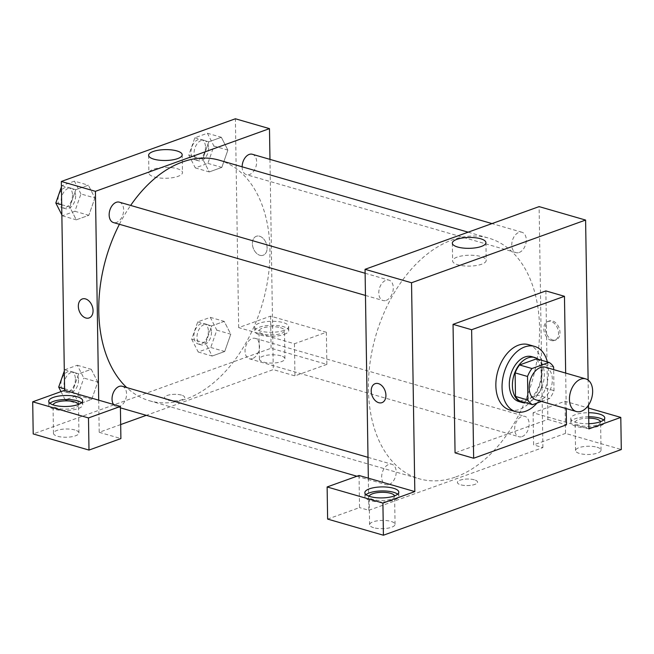 <?xml version="1.0" encoding="UTF-8"?>
<svg xmlns="http://www.w3.org/2000/svg" width="654" height="654" viewBox="0 0 654 654"><rect width="100%" height="100%" fill="white"/><g stroke="black" fill="none" stroke-linecap="round" stroke-linejoin="round"><path stroke-width="0.49" stroke-dasharray="3.27 2.45" d="M545.469 367.237A16.979 11.036 -73.9 0 1 552.36 379.369A16.979 11.036 -73.9 0 1 536.035 399.864M541.52 401.45L549.548 398.556A22.808 14.829 -73.9 0 0 553.995 390.626L553.66 369.6M520.126 401.098L537.155 394.967L549.548 398.556M553.995 390.626L541.594 387.045L541.226 363.477L553.627 367.066M541.594 387.045A22.808 14.829 -73.9 0 1 537.155 394.967M536.582 358.825A22.808 14.829 -73.9 0 1 541.226 363.477M525.767 402.733A23.348 15.181 106.1 0 0 528.702 402.055A23.348 15.181 106.1 0 0 543.474 382.091A23.348 15.181 106.1 0 0 538.324 359.324M531.743 356.634A23.348 15.181 -73.9 0 1 541.218 373.32A23.348 15.181 -73.9 0 1 525.603 401.155A23.348 15.181 -73.9 0 1 518.769 401.499M547.373 361.94A33.967 22.081 -73.9 0 1 548.469 370.704A33.967 22.081 -73.9 0 1 536.983 403.085M528.497 344.65A33.967 22.081 -73.9 0 1 542.264 368.913A33.967 22.081 -73.9 0 1 509.621 409.903M565.669 373.074L566.233 408.595M545.869 290.916L547.889 419.435L455.061 452.87M588.51 405.104L588.118 380.064M366.044 494.669A16.979 5.502 -0.9 0 0 364.899 496.697A16.979 5.502 -0.9 0 0 375.682 501.643A16.979 5.502 -0.9 0 0 394.28 500.016A16.979 5.502 -0.9 0 0 398.866 496.165A16.979 5.502 -0.9 0 0 397.657 494.179M394.566 495.871A12.737 4.128 179.1 0 1 394.615 496.231A12.737 4.128 179.1 0 1 386.98 500.138A12.737 4.128 179.1 0 1 373.181 499.566A12.737 4.128 179.1 0 1 369.15 496.631A12.737 4.128 179.1 0 1 369.191 496.272M373.622 527.68A12.737 4.128 179.1 0 1 369.592 524.745A12.737 4.128 179.1 0 1 382.263 520.421A12.737 4.128 179.1 0 1 395.057 524.345A12.737 4.128 179.1 0 1 387.421 528.252A12.737 4.128 179.1 0 1 373.622 527.68M359.038 475.466L359.536 507.594L327.629 519.088M368.333 478.156L368.84 510.284L359.536 507.594M588.804 423.702A16.979 5.502 179.1 0 1 570.811 418.495A16.979 5.502 179.1 0 1 588.633 412.723M588.886 428.901L533.1 412.772L565.007 401.278L588.559 408.088M588.69 416.737A16.979 5.502 -0.9 0 0 570.877 422.509A16.979 5.502 -0.9 0 0 581.659 427.454A16.979 5.502 -0.9 0 0 600.258 425.828A16.979 5.502 -0.9 0 0 604.836 421.977A16.979 5.502 -0.9 0 0 603.634 419.991M600.536 421.683A12.737 4.128 179.1 0 1 600.593 422.043A12.737 4.128 179.1 0 1 592.957 425.95A12.737 4.128 179.1 0 1 579.158 425.378A12.737 4.128 179.1 0 1 575.119 422.443A12.737 4.128 179.1 0 1 588.714 418.119M597.004 447.222A12.737 4.128 179.1 0 1 601.034 450.156A12.737 4.128 179.1 0 1 588.363 454.481A12.737 4.128 179.1 0 1 575.561 450.557A12.737 4.128 179.1 0 1 583.204 446.649A12.737 4.128 179.1 0 1 597.004 447.222M565.007 401.278L565.514 433.406L621.3 449.543M533.1 412.772L533.607 444.9L565.514 433.406M368.84 510.284L542.902 447.589L533.607 444.9M542.902 447.589L539.117 206.615M547.889 419.435L566.487 424.814M381.985 402.643L381.985 402.643A10.08 6.932 -109.8 0 0 385.697 393.046A10.08 6.932 -109.8 0 0 378.421 383.62A10.08 6.932 -109.8 0 0 375.151 383.669L375.151 383.669M457.146 257.12A16.791 5.436 -0.9 0 0 452.617 260.93A16.791 5.436 -0.9 0 0 469.49 266.104A16.791 5.436 -0.9 0 0 486.2 260.398A16.791 5.436 -0.9 0 0 475.54 255.51A16.791 5.436 -0.9 0 0 457.146 257.12M474.379 479.815A10.08 3.27 -0.9 0 0 463.457 479.357A10.08 3.27 -0.9 0 0 457.408 482.456A10.08 3.27 -0.9 0 0 467.545 485.562A10.08 3.27 -0.9 0 0 477.575 482.137A10.08 3.27 -0.9 0 0 474.379 479.815A10.08 3.27 179.1 0 1 477.575 482.137A10.08 3.27 179.1 0 1 467.545 485.562A10.08 3.27 179.1 0 1 457.408 482.456A10.08 3.27 179.1 0 1 463.457 479.357A10.08 3.27 179.1 0 1 474.379 479.815M552.777 340.006A10.08 6.932 -109.8 0 0 556.047 339.949A10.08 6.932 -109.8 0 0 559.154 328.112A10.08 6.932 -109.8 0 0 549.213 320.975A10.08 6.932 -109.8 0 0 545.501 330.581A10.08 6.932 -109.8 0 0 552.777 340.006M551.314 340.53A10.08 6.932 70.2 0 1 544.038 331.104A10.08 6.932 70.2 0 1 547.75 321.506A10.08 6.932 70.2 0 1 557.69 328.643A10.08 6.932 70.2 0 1 554.584 340.481A10.08 6.932 70.2 0 1 551.314 340.53M519.178 252.493A10.611 6.9 106.1 0 0 526.135 242.094A10.611 6.9 106.1 0 0 521.974 232.252A10.611 6.9 106.1 0 0 512.393 240.533A10.611 6.9 106.1 0 0 516.071 252.648A10.611 6.9 106.1 0 0 519.178 252.493M522.072 436.594A10.611 6.9 106.1 0 0 529.029 426.195A10.611 6.9 106.1 0 0 524.86 416.353A10.611 6.9 106.1 0 0 515.287 424.634A10.611 6.9 106.1 0 0 518.965 436.749A10.611 6.9 106.1 0 0 522.072 436.594M386.195 300.39A10.611 6.9 106.1 0 0 393.152 289.992A10.611 6.9 106.1 0 0 388.991 280.149A10.611 6.9 106.1 0 0 379.41 288.43A10.611 6.9 106.1 0 0 383.089 300.546A10.611 6.9 106.1 0 0 386.195 300.39M389.089 484.491A10.611 6.9 106.1 0 0 396.046 474.093A10.611 6.9 106.1 0 0 391.877 464.258A10.611 6.9 106.1 0 0 382.304 472.531A10.611 6.9 106.1 0 0 385.983 484.647A10.611 6.9 106.1 0 0 389.089 484.491M455.838 476.929A125.241 81.415 106.1 0 0 537.899 354.247A125.241 81.415 106.1 0 0 488.775 238.138A125.241 81.415 106.1 0 0 375.764 335.829A125.241 81.415 106.1 0 0 419.181 478.769A125.241 81.415 106.1 0 0 455.838 476.929M219.139 160.156A125.241 81.415 -73.9 0 1 269.93 249.648A125.241 81.415 -73.9 0 1 186.21 398.948A125.241 81.415 -73.9 0 1 149.553 400.788A125.241 81.415 -73.9 0 1 126.721 387.569M119.404 224.281A125.241 81.415 -73.9 0 1 130.637 205.438M242.135 166.803A10.611 6.9 106.1 0 0 242.135 167.081A10.611 6.9 106.1 0 0 246.444 174.667A10.611 6.9 106.1 0 0 249.55 174.512A10.611 6.9 106.1 0 0 256.507 164.113A10.611 6.9 106.1 0 0 252.338 154.27M122.249 386.277A10.611 6.9 -73.9 0 1 126.549 393.855A10.611 6.9 -73.9 0 1 119.461 406.51A10.611 6.9 -73.9 0 1 116.355 406.665A10.611 6.9 -73.9 0 1 113.502 404.458M252.444 358.613A10.611 6.9 -73.9 0 1 249.338 358.768A10.611 6.9 -73.9 0 1 245.659 346.653A10.611 6.9 -73.9 0 1 255.232 338.38A10.611 6.9 -73.9 0 1 259.54 345.958A10.611 6.9 -73.9 0 1 252.444 358.613M119.355 202.168A10.611 6.9 -73.9 0 1 123.663 209.754A10.611 6.9 -73.9 0 1 116.567 222.409A10.611 6.9 -73.9 0 1 113.461 222.564M269.971 159.372L272.767 337.48L294.464 343.751L326.371 332.257L270.584 316.127L238.677 327.621L272.767 337.48L273.274 369.608L146.316 415.331M120.679 424.569L99.204 432.302L120.9 438.581M98.705 400.174L99.204 432.302M181.51 395.114A10.08 3.27 -0.9 0 0 170.58 394.656A10.08 3.27 -0.9 0 0 164.538 397.755A10.08 3.27 -0.9 0 0 174.667 400.861A10.08 3.27 -0.9 0 0 184.698 397.436A10.08 3.27 -0.9 0 0 181.51 395.114A10.08 3.27 179.1 0 1 184.698 397.436A10.08 3.27 179.1 0 1 174.667 400.861A10.08 3.27 179.1 0 1 164.538 397.746A10.08 3.27 179.1 0 1 170.58 394.656A10.08 3.27 179.1 0 1 181.51 395.114M74.908 429.989A12.737 4.128 -0.9 0 0 61.108 429.408A12.737 4.128 -0.9 0 0 53.473 433.324A12.737 4.128 -0.9 0 0 66.275 437.248A12.737 4.128 -0.9 0 0 78.938 432.923A12.737 4.128 -0.9 0 0 74.908 429.989M280.885 355.801A12.737 4.128 -0.9 0 0 267.085 355.22A12.737 4.128 -0.9 0 0 259.442 359.136A12.737 4.128 -0.9 0 0 272.244 363.06A12.737 4.128 -0.9 0 0 284.915 358.735A12.737 4.128 -0.9 0 0 280.885 355.801M326.371 332.257L326.877 364.392L271.091 348.255L33.207 433.937M326.877 364.392L294.962 375.887L273.274 369.608M78.447 404.45A12.737 4.128 179.1 0 1 78.496 404.81A12.737 4.128 179.1 0 1 70.861 408.717A12.737 4.128 179.1 0 1 57.061 408.145A12.737 4.128 179.1 0 1 53.031 405.21A12.737 4.128 179.1 0 1 53.072 404.842M49.925 403.248A16.979 5.502 -0.9 0 0 48.78 405.276A16.979 5.502 -0.9 0 0 59.563 410.213A16.979 5.502 -0.9 0 0 78.161 408.595A16.979 5.502 -0.9 0 0 82.747 404.736A16.979 5.502 -0.9 0 0 81.537 402.75M280.443 327.687A12.737 4.128 179.1 0 1 284.474 330.622A12.737 4.128 179.1 0 1 271.802 334.946A12.737 4.128 179.1 0 1 259 331.022A12.737 4.128 179.1 0 1 266.644 327.106A12.737 4.128 179.1 0 1 280.443 327.687M284.138 334.407A16.979 5.502 -0.9 0 0 288.716 330.556A16.979 5.502 -0.9 0 0 271.655 325.316A16.979 5.502 -0.9 0 0 254.758 331.087A16.979 5.502 -0.9 0 0 265.54 336.025A16.979 5.502 -0.9 0 0 284.138 334.407M284.073 330.384A16.979 5.502 179.1 0 1 265.475 332.011A16.979 5.502 179.1 0 1 254.692 327.074A16.979 5.502 179.1 0 1 271.59 321.302A16.979 5.502 179.1 0 1 288.659 326.534A16.979 5.502 179.1 0 1 284.073 330.384M270.584 316.127L271.091 348.255M294.464 343.751L294.962 375.887M97.773 382.083L91.241 369.306L78.693 373.81L72.635 391.133L79.175 403.919L91.724 399.406L97.781 382.091L91.249 369.289L78.693 373.81L72.643 391.133L79.167 403.935L91.724 399.406L97.773 382.083L83.826 378.053L77.303 365.251L64.746 369.78L64.305 371.031M61.697 204.702L69.757 207.032L76.289 219.818L88.838 215.305L94.895 197.99M61.852 214.872L62.326 215.795L74.891 211.275L80.933 193.952L94.879 197.982L88.364 185.188L75.799 189.709L69.757 207.032L76.273 219.834L88.838 215.305L94.879 197.982L88.347 185.205M80.933 193.952L74.417 181.15L88.364 185.188L75.799 189.709L69.741 207.024M188.793 155.104L195.309 167.898L207.874 163.377L213.915 146.055L207.4 133.252L194.835 137.781L188.793 155.104L202.74 159.135L209.255 171.937L221.82 167.408L227.878 150.093L221.33 137.307L208.781 141.812L202.724 159.126L209.272 171.92M191.687 339.205L198.203 351.999L210.76 347.478L216.809 330.156L210.294 317.353L197.729 321.882L191.687 339.205L205.634 343.236L212.149 356.038L224.706 351.509L230.756 334.186L224.224 321.408L211.675 325.913L205.618 343.227M216.809 330.156L230.756 334.186L224.24 321.392L211.675 325.913L205.634 343.236L212.166 356.021M198.203 351.999L212.149 356.038L224.706 351.509L230.772 334.194M238.677 327.621L235.391 118.775M154.213 176.956A16.791 5.436 -0.9 0 0 172.411 177.716A16.791 5.436 -0.9 0 0 182.482 172.558A16.791 5.436 -0.9 0 0 165.601 167.383A16.791 5.436 -0.9 0 0 148.891 173.089A16.791 5.436 -0.9 0 0 154.213 176.956M259.908 255.297A10.08 6.932 -109.8 0 0 263.17 255.248A10.08 6.932 -109.8 0 0 266.276 243.411A10.08 6.932 -109.8 0 0 256.343 236.274A10.08 6.932 -109.8 0 0 252.624 245.871A10.08 6.932 -109.8 0 0 259.908 255.297A10.08 6.932 70.2 0 1 252.624 245.879A10.08 6.932 70.2 0 1 256.335 236.274A10.08 6.932 70.2 0 1 266.276 243.411A10.08 6.932 70.2 0 1 263.17 255.248A10.08 6.932 70.2 0 1 259.908 255.305M89.108 317.942L89.116 317.942A10.08 6.932 -109.8 0 0 92.827 308.345A10.08 6.932 -109.8 0 0 85.543 298.919A10.08 6.932 -109.8 0 0 82.281 298.968L82.281 298.968M208.61 147.968A10.611 6.9 -73.9 0 1 198.407 160.77A10.611 6.9 -73.9 0 1 194.728 148.662A10.611 6.9 -73.9 0 1 204.301 140.381A10.611 6.9 -73.9 0 1 208.61 147.968M195.309 167.898L209.255 171.937L221.82 167.408L227.862 150.085L221.346 137.291L208.781 141.812L202.74 159.135M207.874 163.377L221.82 167.408M213.915 146.055L227.862 150.085M207.4 133.252L221.346 137.291M194.835 137.781L208.781 141.812M205.511 147.068A10.611 6.9 -73.9 0 1 195.309 159.878A10.611 6.9 -73.9 0 1 191.63 147.763A10.611 6.9 -73.9 0 1 201.203 139.482A10.611 6.9 -73.9 0 1 205.511 147.068M74.417 181.15L61.852 185.679L61.419 186.93M75.627 195.865A10.611 6.9 -73.9 0 1 65.425 208.667A10.611 6.9 -73.9 0 1 61.746 196.56A10.611 6.9 -73.9 0 1 71.319 188.278A10.611 6.9 -73.9 0 1 75.627 195.865M62.326 215.795L76.273 219.834M74.891 211.275L88.838 215.305M61.852 185.679L75.799 189.709M72.52 194.966A10.611 6.9 -73.9 0 1 62.326 207.776A10.611 6.9 -73.9 0 1 58.639 195.66A10.611 6.9 -73.9 0 1 68.22 187.379A10.611 6.9 -73.9 0 1 72.52 194.966M211.495 332.068A10.611 6.9 -73.9 0 1 201.301 344.879A10.611 6.9 -73.9 0 1 197.614 332.763A10.611 6.9 -73.9 0 1 207.195 324.482A10.611 6.9 -73.9 0 1 211.495 332.068M210.76 347.478L224.706 351.509M210.294 317.353L224.24 321.392M197.729 321.882L211.675 325.913M208.397 331.169A10.611 6.9 -73.9 0 1 198.195 343.979A10.611 6.9 -73.9 0 1 194.516 331.864A10.611 6.9 -73.9 0 1 204.097 323.583A10.611 6.9 -73.9 0 1 208.397 331.169M61.002 391.615L65.22 399.896L77.777 395.376L83.826 378.053M78.513 379.966A10.611 6.9 -73.9 0 1 68.31 392.776A10.611 6.9 -73.9 0 1 64.632 380.661A10.611 6.9 -73.9 0 1 74.213 372.379A10.611 6.9 -73.9 0 1 78.513 379.966M64.591 388.803L72.643 391.133M65.22 399.896L79.167 403.935M77.777 395.376L91.724 399.406M77.303 365.251L91.249 369.289M64.746 369.78L78.693 373.81M75.414 379.067A10.611 6.9 -73.9 0 1 65.212 391.877A10.611 6.9 -73.9 0 1 61.533 379.761A10.611 6.9 -73.9 0 1 71.114 371.488A10.611 6.9 -73.9 0 1 75.414 379.067M364.842 492.683L364.899 496.697M398.801 492.151L398.866 496.165M395.057 524.345L394.615 496.231M369.592 524.745L369.15 496.631M570.811 418.495L570.877 422.509M604.77 417.963L604.836 421.977M601.034 450.156L600.593 422.043M575.561 450.557L575.119 422.443M452.339 243.157L452.617 260.93M485.922 242.634L486.2 260.398M549.213 320.975L547.75 321.506M556.047 339.949L554.584 340.481M149.553 400.788L419.181 478.769M468.158 232.178L488.775 238.138M521.974 232.252L492.004 223.586M516.071 252.648L246.444 174.667M116.355 406.665L120.418 407.843M356.896 476.235L385.983 484.647M368.006 457.35L391.877 464.258M249.338 358.768L518.965 436.749M255.232 338.38L524.86 416.353M365.463 295.445L383.089 300.546M365.112 273.249L388.991 280.149M78.938 432.923L78.496 404.81M53.473 433.324L53.031 405.21M48.723 401.254L48.78 405.276M82.682 400.722L82.747 404.736M284.915 358.735L284.474 330.622M259.442 359.136L259 331.022M254.692 327.074L254.758 331.087M288.659 326.534L288.716 330.556M148.613 155.317L148.891 173.089M182.196 154.794L182.482 172.558M195.309 159.878L198.407 160.77M201.203 139.482L204.301 140.381M62.326 207.776L65.425 208.667M68.22 187.379L71.319 188.278M198.195 343.979L201.301 344.879M204.097 323.583L207.195 324.482M65.212 391.877L68.31 392.776M71.114 371.488L74.213 372.379"/><path stroke-width="0.98" d="M592.647 391.018A16.979 11.036 -73.9 0 1 576.329 411.513A16.979 11.036 -73.9 0 1 570.435 392.13A16.979 11.036 -73.9 0 1 585.763 378.887A16.979 11.036 -73.9 0 1 592.647 391.018M576.329 411.513L536.035 399.864A16.979 11.036 -73.9 0 1 530.149 380.481A16.979 11.036 -73.9 0 1 545.469 367.237L585.763 378.887M532.528 404.687L520.126 401.098A22.808 14.829 -73.9 0 1 515.491 396.447L515.115 372.878A22.808 14.829 -73.9 0 1 519.562 364.957L536.582 358.825L548.984 362.406L531.955 368.537A22.808 14.829 -73.9 0 0 527.516 376.467L527.884 400.035A22.808 14.829 -73.9 0 0 532.528 404.687L541.52 401.45M553.66 369.6L553.627 367.066A22.808 14.829 -73.9 0 0 548.984 362.406M538.324 359.324A23.348 15.181 106.1 0 0 534.841 357.534A23.348 15.181 106.1 0 0 513.774 375.748A23.348 15.181 106.1 0 0 521.867 402.398A23.348 15.181 106.1 0 0 525.767 402.733M521.867 402.398L518.769 401.499A23.348 15.181 -73.9 0 1 510.676 374.848A23.348 15.181 -73.9 0 1 531.743 356.634L534.841 357.534M519.562 364.957L531.955 368.537M515.491 396.447L527.884 400.035M515.115 372.878L527.516 376.467M536.983 403.085A33.967 22.081 -73.9 0 1 515.818 411.693A33.967 22.081 -73.9 0 1 504.046 372.935A33.967 22.081 -73.9 0 1 534.694 346.44A33.967 22.081 -73.9 0 1 547.373 361.94M515.818 411.693L509.621 409.903A33.967 22.081 -73.9 0 1 497.849 371.137A33.967 22.081 -73.9 0 1 528.497 344.65L534.694 346.44M566.233 408.595L566.487 424.814L473.651 458.25L471.632 329.73L564.467 296.295L565.669 373.074M473.651 458.25L455.061 452.87L453.042 324.351L545.869 290.916L564.467 296.295M453.042 324.351L471.632 329.73M588.118 380.064L585.6 220.063L411.538 282.757L414.824 491.595L359.038 475.466L327.123 486.96L382.909 503.089L383.416 535.225L621.3 449.543L620.793 417.407L588.886 428.901L588.51 405.104M382.909 503.089L414.824 491.595M394.215 496.002A16.979 5.502 179.1 0 1 375.625 497.629A16.979 5.502 179.1 0 1 364.842 492.683A16.979 5.502 179.1 0 1 381.732 486.919A16.979 5.502 179.1 0 1 398.801 492.151A16.979 5.502 179.1 0 1 394.215 496.002M397.657 494.179A16.979 5.502 -0.9 0 0 381.797 490.933A16.979 5.502 -0.9 0 0 366.044 494.669M369.191 496.272A12.737 4.128 179.1 0 1 381.822 492.307A12.737 4.128 179.1 0 1 394.566 495.871M327.123 486.96L327.629 519.088L383.416 535.225M588.633 412.723A16.979 5.502 179.1 0 1 604.77 417.963A16.979 5.502 179.1 0 1 600.192 421.814A16.979 5.502 179.1 0 1 588.804 423.702M588.559 408.088L620.793 417.407M603.634 419.991A16.979 5.502 -0.9 0 0 588.69 416.737M588.714 418.119A12.737 4.128 179.1 0 1 596.562 419.108A12.737 4.128 179.1 0 1 600.536 421.683M378.413 383.62A10.08 6.932 70.2 0 1 385.697 393.046A10.08 6.932 70.2 0 1 381.985 402.643A10.08 6.932 70.2 0 1 372.044 395.507A10.08 6.932 70.2 0 1 375.151 383.669A10.08 6.932 70.2 0 1 378.413 383.62M585.6 220.063L539.117 206.615L365.055 269.309L411.538 282.757M365.055 269.309L368.333 478.156M375.151 383.669A10.08 6.932 -109.8 0 0 372.044 395.507A10.08 6.932 -109.8 0 0 381.985 402.643M456.868 239.348A16.791 5.436 179.1 0 1 475.262 237.745A16.791 5.436 179.1 0 1 485.922 242.634A16.791 5.436 179.1 0 1 469.212 248.332A16.791 5.436 179.1 0 1 452.339 243.157A16.791 5.436 179.1 0 1 456.868 239.348M126.721 387.569A125.241 81.415 -73.9 0 1 119.404 224.281M130.637 205.438A125.241 81.415 -73.9 0 1 219.139 160.156L468.158 232.178M492.004 223.586L252.338 154.27A10.611 6.9 106.1 0 0 242.135 166.803M113.502 404.458A10.611 6.9 -73.9 0 1 113.624 392.057A10.611 6.9 -73.9 0 1 122.249 386.277L368.006 457.35M365.463 295.445L113.461 222.564A10.611 6.9 -73.9 0 1 109.782 210.449A10.611 6.9 -73.9 0 1 119.355 202.168L365.112 273.249M146.316 415.331L120.679 424.569M269.971 159.372L269.481 128.634L95.419 191.328L98.705 400.174L120.393 406.445L88.486 417.939L32.7 401.809L64.615 390.315L98.705 400.174M120.393 406.445L120.9 438.581L88.993 450.075L33.207 433.937L32.7 401.809M53.072 404.842A12.737 4.128 179.1 0 1 61.182 401.221A12.737 4.128 179.1 0 1 74.466 401.875A12.737 4.128 179.1 0 1 78.447 404.45M81.537 402.75A16.979 5.502 -0.9 0 0 65.678 399.504A16.979 5.502 -0.9 0 0 49.925 403.248M78.096 404.573A16.979 5.502 179.1 0 1 59.506 406.199A16.979 5.502 179.1 0 1 48.723 401.254A16.979 5.502 179.1 0 1 65.613 395.49A16.979 5.502 179.1 0 1 82.682 400.722A16.979 5.502 179.1 0 1 78.096 404.573M88.486 417.939L88.993 450.075M269.481 128.634L235.391 118.775L61.329 181.469L64.615 390.315M153.935 159.184A16.791 5.436 179.1 0 1 148.613 155.317A16.791 5.436 179.1 0 1 165.323 149.619A16.791 5.436 179.1 0 1 182.196 154.794A16.791 5.436 179.1 0 1 172.125 159.944A16.791 5.436 179.1 0 1 153.935 159.184M61.329 181.469L95.419 191.328M85.543 298.919A10.08 6.932 70.2 0 1 92.827 308.345A10.08 6.932 70.2 0 1 89.108 317.942A10.08 6.932 70.2 0 1 79.175 310.805A10.08 6.932 70.2 0 1 82.273 298.968A10.08 6.932 70.2 0 1 85.543 298.919M82.281 298.968A10.08 6.932 -109.8 0 0 79.175 310.805A10.08 6.932 -109.8 0 0 89.116 317.942M61.419 186.93L55.811 203.002L61.852 214.872M55.811 203.002L61.697 204.702M64.305 371.031L58.697 387.103L61.002 391.615M58.697 387.103L64.591 388.803M120.418 407.843L356.896 476.235"/></g></svg>
